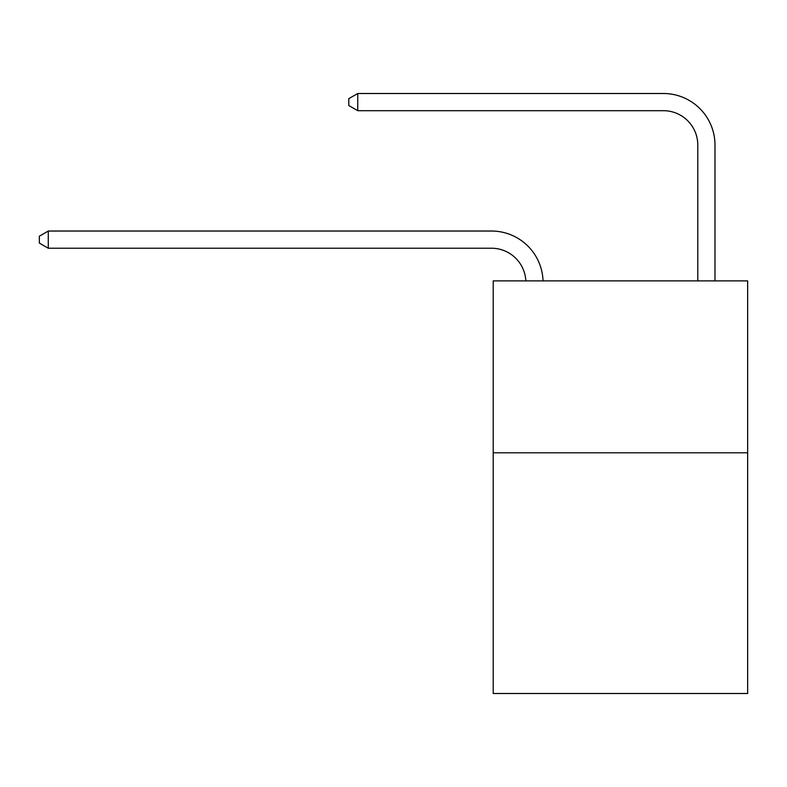 <?xml version="1.0" encoding="UTF-8"?>
<svg xmlns="http://www.w3.org/2000/svg" width="787" height="787" viewBox="0 0 787 787"><rect width="100%" height="100%" fill="white"/><g stroke="black" fill="none" stroke-linecap="round" stroke-linejoin="round"><path stroke-width="1.18" d="M747.65 452.81L747.65 693.495L493.213 693.495L493.213 280.89L747.65 280.89L747.65 452.81L493.213 452.81M525.834 280.89A34.382 34.382 0 0 0 491.491 248.23A34.382 34.382 0 0 1 525.834 280.89A34.382 34.382 0 0 0 491.491 248.23A34.382 34.382 0 0 1 525.834 280.89A34.382 34.382 0 0 0 491.491 248.23A34.382 34.382 0 0 1 525.834 280.89A34.382 34.382 0 0 0 491.491 248.23A34.382 34.382 0 0 1 525.834 280.89A34.382 34.382 0 0 0 491.491 248.23A34.382 34.382 0 0 1 525.834 280.89A34.382 34.382 0 0 0 491.491 248.23A34.382 34.382 0 0 1 525.834 280.89A34.382 34.382 0 0 0 491.491 248.23A34.382 34.382 0 0 1 525.834 280.89A34.382 34.382 0 0 0 491.491 248.23A34.382 34.382 0 0 1 525.834 280.89A34.382 34.382 0 0 0 491.491 248.23A34.382 34.382 0 0 1 525.834 280.89A34.382 34.382 0 0 0 491.491 248.23A34.382 34.382 0 0 1 525.834 280.89A34.382 34.382 0 0 0 491.491 248.23A34.382 34.382 0 0 1 525.834 280.89A34.382 34.382 0 0 0 491.491 248.23A34.382 34.382 0 0 1 525.834 280.89A34.382 34.382 0 0 0 491.491 248.23A34.382 34.382 0 0 1 525.834 280.89A34.382 34.382 0 0 0 491.491 248.23A34.382 34.382 0 0 1 525.834 280.89A34.382 34.382 0 0 0 491.491 248.23A34.382 34.382 0 0 1 525.834 280.89A34.382 34.382 0 0 0 491.491 248.23A34.382 34.382 0 0 1 525.834 280.89A34.382 34.382 0 0 0 491.491 248.23A34.382 34.382 0 0 1 525.834 280.89A34.382 34.382 0 0 0 491.491 248.23A34.382 34.382 0 0 1 525.834 280.89A34.382 34.382 0 0 0 491.491 248.23A34.382 34.382 0 0 1 525.834 280.89A34.382 34.382 0 0 0 491.491 248.23A34.382 34.382 0 0 1 525.834 280.89A34.382 34.382 -156.3 0 0 491.491 248.23L48.292 248.23L39.35 243.075L39.35 236.198L48.292 231.034L491.491 231.034A51.578 51.578 0 0 1 543.04 280.89M697.794 280.89L697.794 145.083A34.382 34.382 -168.9 0 0 663.411 110.692L357.741 110.692L348.798 105.537L348.798 98.66L357.741 93.505L663.411 93.505A51.578 51.578 11.1 0 1 714.99 145.083L714.99 280.89M48.292 231.034L491.491 231.034L48.292 231.034L491.491 231.034L48.292 231.034L491.491 231.034L48.292 231.034L491.491 231.034L48.292 231.034L491.491 231.034L48.292 231.034L491.491 231.034L48.292 231.034L491.491 231.034L48.292 231.034L491.491 231.034L48.292 231.034L491.491 231.034L48.292 231.034L491.491 231.034L48.292 231.034L491.491 231.034L48.292 231.034L491.491 231.034L48.292 231.034L491.491 231.034L48.292 231.034L491.491 231.034L48.292 231.034L491.491 231.034L48.292 231.034L491.491 231.034L48.292 231.034L491.491 231.034L48.292 231.034L491.491 231.034L48.292 231.034L491.491 231.034L48.292 231.034L491.491 231.034L48.292 231.034L48.292 248.23M697.794 145.083A34.382 34.382 -168.9 0 0 663.411 110.692A34.382 34.382 -168.9 0 1 697.794 145.083A34.382 34.382 -168.9 0 0 663.411 110.692A34.382 34.382 -168.9 0 1 697.794 145.083A34.382 34.382 -168.9 0 0 663.411 110.692A34.382 34.382 -168.9 0 1 697.794 145.083A34.382 34.382 -168.9 0 0 663.411 110.692A34.382 34.382 -168.9 0 1 697.794 145.083A34.382 34.382 -168.9 0 0 663.411 110.692A34.382 34.382 -168.9 0 1 697.794 145.083A34.382 34.382 -168.9 0 0 663.411 110.692A34.382 34.382 -168.9 0 1 697.794 145.083A34.382 34.382 -168.9 0 0 663.411 110.692A34.382 34.382 -168.9 0 1 697.794 145.083A34.382 34.382 -168.9 0 0 663.411 110.692A34.382 34.382 -168.9 0 1 697.794 145.083A34.382 34.382 -168.9 0 0 663.411 110.692A34.382 34.382 -168.9 0 1 697.794 145.083A34.382 34.382 -168.9 0 0 663.411 110.692A34.382 34.382 -168.9 0 1 697.794 145.083A34.382 34.382 -168.9 0 0 663.411 110.692A34.382 34.382 -168.9 0 1 697.794 145.083A34.382 34.382 -168.9 0 0 663.411 110.692A34.382 34.382 -168.9 0 1 697.794 145.083A34.382 34.382 -168.9 0 0 663.411 110.692A34.382 34.382 -168.9 0 1 697.794 145.083A34.382 34.382 -168.9 0 0 663.411 110.692A34.382 34.382 -168.9 0 1 697.794 145.083A34.382 34.382 -168.9 0 0 663.411 110.692A34.382 34.382 -168.9 0 1 697.794 145.083A34.382 34.382 -168.9 0 0 663.411 110.692A34.382 34.382 -168.9 0 1 697.794 145.083A34.382 34.382 -168.9 0 0 663.411 110.692A34.382 34.382 -168.9 0 1 697.794 145.083A34.382 34.382 -168.9 0 0 663.411 110.692A34.382 34.382 -168.9 0 1 697.794 145.083A34.382 34.382 -168.9 0 0 663.411 110.692A34.382 34.382 -168.9 0 1 697.794 145.083A34.382 34.382 -168.9 0 0 663.411 110.692A34.382 34.382 -168.9 0 1 697.794 145.083M357.741 93.505L663.411 93.505L357.741 93.505L663.411 93.505L357.741 93.505L663.411 93.505L357.741 93.505L663.411 93.505L357.741 93.505L663.411 93.505L357.741 93.505L663.411 93.505L357.741 93.505L663.411 93.505L357.741 93.505L663.411 93.505L357.741 93.505L663.411 93.505L357.741 93.505L663.411 93.505L357.741 93.505L663.411 93.505L357.741 93.505L663.411 93.505L357.741 93.505L663.411 93.505L357.741 93.505L663.411 93.505L357.741 93.505L663.411 93.505L357.741 93.505L663.411 93.505L357.741 93.505L663.411 93.505L357.741 93.505L663.411 93.505L357.741 93.505L663.411 93.505L357.741 93.505L663.411 93.505L357.741 93.505L357.741 110.692"/></g></svg>
